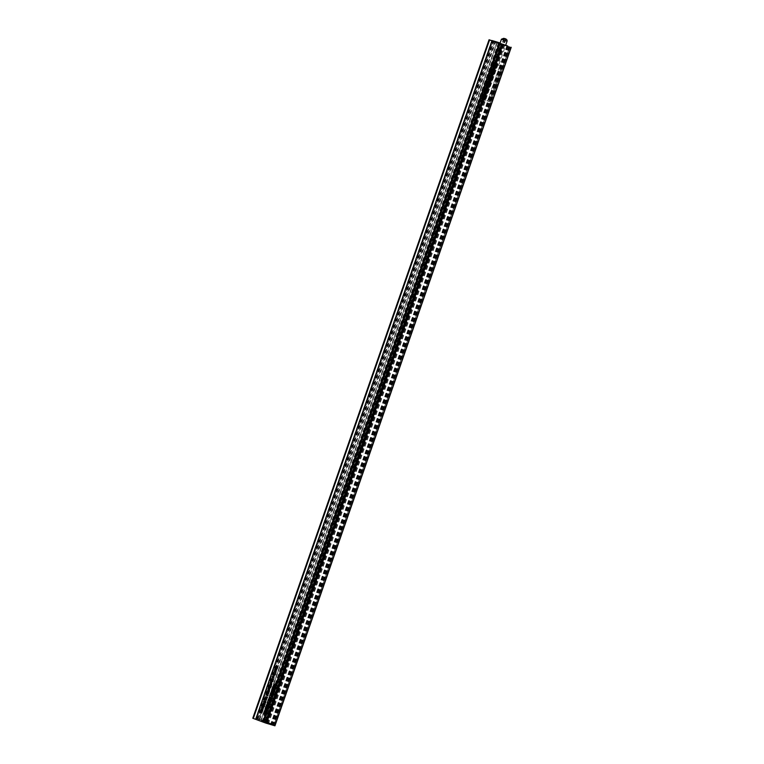 <?xml version="1.0" encoding="UTF-8"?>
<svg xmlns="http://www.w3.org/2000/svg" width="764" height="764" viewBox="0 0 764 764"><rect width="100%" height="100%" fill="white"/><g stroke="black" fill="none" stroke-linecap="round" stroke-linejoin="round"><path stroke-width="0.57" stroke-dasharray="3.82 2.86" d="M276.644 670.429L276.167 670.286L276.998 669.484L276.339 668.233M276.167 668.128L276.644 668.271L275.613 669.78L274.906 669.55M274.238 673.781L273.713 674.411L274.123 675.643L273.646 675.51M273.894 675.519L275.097 674.956L275.088 674.115M275.403 674.24L274.056 673.504M273.369 679.912L273.178 679.32L272.271 679.798L272.356 678.89L272.204 680.017L273.206 679.845M272.165 679.397L271.688 679.253L271.955 679.874M267.916 707.225L268.059 708.323L268.412 707.311L267.581 706.7L266.875 707.722L267.228 706.28L266.445 706.834L266.846 707.961L266.369 707.817M267.104 706.557L267.486 707.283L266.865 707.722M266.607 707.836L267.725 707.092M267.629 704.016L269.673 703.835L268.575 702.441L267.734 703.806L268.957 704.351L269.673 703.835L269.195 703.692M268.976 702.784L269.463 702.928L268.947 703.138M268.613 702.45L267.476 702.985M269.893 699.919L269.09 699.404M270.064 701.046L269.873 700.454L268.957 700.932L269.052 700.025L268.89 701.151L269.797 700.674L269.711 701.438L269.577 700.903M268.861 700.531L269.129 701.151L268.651 701.008M275.441 686.693L274.964 686.549L275.298 687.103M273.483 688.24L274.133 689.204L274.448 688.354L273.101 687.877M272.404 690.694L271.879 691.324L272.29 692.556L271.812 692.413M272.051 692.432L273.254 691.869L273.245 691.028M273.56 691.153L272.223 690.417M270.991 695.412L271.631 696.376L271.955 695.536L270.609 695.049M271.163 682.472L271.64 682.615L270.628 683.283L270.991 684.487L272.003 683.818L271.344 682.577M270.809 684.382L271.545 684.42L270.628 683.283M271.067 686.683L271.612 686.635L271.182 686.11L269.262 685.766M268.613 690.847L269.978 689.577L268.632 689.09M269.052 689.462L269.53 690.389L268.154 690.455M268.976 690.713L269.205 689.529M268.536 690.837L269.205 690.35M267.906 695.765L268.451 695.717L267.648 695.412L268.193 694.791L267.534 693.54M267.352 693.425L267.83 693.569L266.808 695.078L266.101 694.848M262.1 709.651L263.122 709.355L263.819 707.254L262.472 706.776M262.969 707.178L263.399 708.008L262.042 708.018M262.491 708.4L262.969 709.25L261.145 709.068M262.014 709.641L262.635 709.212M276.215 685.041L273.942 683.952M274.944 684.563L273.913 685.556L274.983 684.773L275.279 685.976L275.136 684.62M263.905 701.6L265.051 701.066L264.163 702.422L265.385 702.966L266.111 702.45L265.891 701.533L264.525 700.913M264.516 702.765L265.385 702.966L266.111 702.45L265.633 702.307M267.247 697.666L267.782 697.627L267.362 697.102L265.433 696.749M501.375 44.283L265.098 722.782L252.779 718.255M508.7 46.47L272.414 724.969L268.498 723.441L504.784 44.942L505.663 45.286L502.483 44.14L503.199 44.427L267.161 722.219L266.455 721.932L273.502 724.492L262.911 720.423A24.973 1.003 19.2 0 0 259.053 719.239A24.973 1.003 19.2 0 0 255.892 718.322L491.978 40.626L255.701 719.125M264.554 714.244L265.566 713.948L266.273 711.847L264.927 711.37M265.423 711.771L265.853 712.602L264.487 712.611M264.946 712.993L265.414 713.843L264.058 713.843M264.468 714.235L265.089 713.805M265.796 697.866L266.273 698.01L265.261 698.678L265.624 699.881L266.646 699.222L265.977 697.981M265.442 699.776L266.187 699.824L265.261 699.528M264.191 704.36L264.726 704.866L265.452 704.332L264.802 704.647L264.535 703.825L263.886 704.437L264.363 702.956L263.532 703.577L263.819 704.666L264.726 704.866L265.452 704.332L265.242 703.415L264.697 704.618M264.058 703.682L264.535 703.825L263.847 704.418M260.982 712.86L262.004 712.554L262.701 710.463L261.355 709.985M261.851 710.386L262.281 711.217L260.925 711.217M261.383 711.609L261.851 712.459L260.495 712.459M260.896 712.85L261.517 712.411M264.344 705.841L264.487 706.939L264.841 705.926L264.019 705.315L263.313 706.337L263.656 704.885L262.883 705.439L263.284 706.576L262.797 706.433M263.542 705.172L263.924 705.898L263.293 706.337M263.045 706.442L264.163 705.707M267.772 692.022L268.489 691.563L267.285 691.878L267.667 692.967L267.772 692.022M268.479 691.592L268.002 692.967L268.565 691.878M267.562 693.063L268.976 692.528L268.298 691.305M268.116 691.2L268.603 691.344L267.591 691.983M269.625 686.884L270.103 687.027L269.1 687.667L269.176 688.65L269.272 687.705L269.998 687.237L269.501 688.65L270.475 687.409L269.807 686.989M268.794 687.562L269.978 687.237M269.062 688.746L269.959 688.841L269.482 688.698L270.475 688.211L270.475 687.409M270.561 685.002L271.201 685.976L271.526 685.127L270.179 684.649M273.015 681.096L271.669 680.361M272.089 680.734L272.576 681.66L271.191 681.727M271.659 682.118L272.729 681.765L272.691 680.963M271.583 682.109L272.242 681.622M271.64 694.906L272.462 694.142L271.812 692.891M271.631 692.786L272.108 692.929L270.848 694.361M273.97 689.214L273.636 690.169L272.824 688.66L272.328 690.093L272.853 689.138L273.655 690.646L274.133 689.281L273.493 689.071M275.097 686.521L273.923 685.862M274.142 687.734L273.216 686.502L274.534 686.043L273.531 686.578L273.961 687.657M273.693 686.645L274.477 686.273M275.202 687.39L274.582 687.657L275.059 687.801M270.895 699.948L270.418 699.805M270.084 697.36L269.558 697.99L269.969 699.222L269.491 699.079M269.73 699.098L270.933 698.535L270.924 697.694M271.239 697.818L269.893 697.083M267.763 705.745L268.288 706.261L269.014 705.716L268.374 706.031L268.107 705.21L267.457 705.821L267.925 704.351L267.104 704.962L267.39 706.051L268.288 706.261L269.014 705.716L268.804 704.8L268.259 706.003M267.629 705.067L268.107 705.21L267.41 705.812M265.671 711.036L266.684 710.74L267.39 708.648L266.034 708.161M266.541 708.562L266.97 709.393L265.605 709.403M266.063 709.785L266.531 710.635L265.175 710.635M265.586 711.026L266.206 710.596M272.901 677.725L274.314 677.2L273.942 676.006L272.939 676.656L273.015 677.63L273.827 676.216L273.34 677.63M272.633 676.551L274.314 676.388M275.107 672.215L276.463 670.935L275.116 670.458M275.537 670.83L276.024 671.757L274.639 671.823M274.992 671.948L275.594 672.119L275.689 670.897M275.03 672.205L275.699 671.718M276.921 665.893L277.399 666.036L276.377 666.771L276.387 667.736L277.342 666.265L277.151 668.032L277.752 667.325L277.103 666.007M277.303 666.256L276.826 666.112M508.786 46.537L272.509 725.036L267.343 723.498L263.475 721.99L499.751 43.491L263.771 721.206L260.906 720.07L266.674 722.066L502.702 44.274L500.076 43.261L264.048 721.044M503.619 45L267.343 723.498M502.941 44.732L266.665 723.231M503.638 45.009L267.381 723.451M503.142 44.751L266.856 723.241M502.464 44.551L266.187 723.04M498.739 43.176L262.472 721.646L266.388 723.164L502.655 44.713M502.712 44.732L266.101 723.126L502.378 44.627M501.595 43.548L505.701 45.191L501.595 43.548L265.309 722.047L267.753 722.773L264.315 721.693L273.713 725.351L509.97 46.9M510.992 47.196L274.706 725.695L265.309 722.047M504.03 44.274L267.753 722.773M503.505 44.073L267.228 722.572M500.592 43.195L264.315 721.693M510.027 46.91L273.751 725.408L509.693 46.814M504.784 44.942L505.653 45.324M504.823 45.009L268.546 723.498L272.509 725.036M507.535 46.06L271.258 724.558M506.838 45.955L270.59 724.358M507.372 46.117L271.115 724.558M508.089 46.337L271.831 724.778M262.472 721.646L263.475 721.99M272.414 724.969L273.416 725.313M265.098 722.782L266.101 723.126M264.936 711.332L264.459 711.188M264.506 712.573L264.029 712.43M264.077 713.805L263.599 713.662M265.48 713.156L264.993 713.013M265.996 712.707L265.519 712.564M266.063 712.306L265.586 712.163M266.197 712.077L265.719 711.933M266.273 711.847L265.796 711.704M267.247 697.417L266.77 697.274M267.362 697.102L266.875 696.959M267.19 697.035L266.712 696.892M267.706 697.847L267.228 697.704M267.782 697.627L267.304 697.484M266.665 698.439L266.187 698.296M265.261 698.678L266.197 698.229L265.681 698.076M266.646 699.222L265.7 699.662L265.423 698.745L266.197 698.229L266.483 699.155L265.7 699.662L263.112 707.025M265.051 701.066L264.573 700.922M264.726 703.892L264.248 703.749M263.905 704.437L263.408 704.293M263.962 703.281L263.484 703.138M264.277 703.186L263.8 703.042M264.363 702.956L263.876 702.813M265.242 703.415L264.764 703.272M273.913 685.556L273.436 685.413M275.279 685.976L274.801 685.833M275.393 685.661L274.916 685.518M276.291 684.821L275.814 684.678M261.364 709.947L260.887 709.804M260.935 711.179L260.457 711.036M260.505 712.42L260.027 712.277M261.909 711.771L261.431 711.628M262.434 711.322L261.957 711.179M262.491 710.921L262.014 710.778M262.701 710.463L262.224 710.319M262.482 706.738L262.004 706.595M262.052 707.98L261.574 707.836M263.026 708.562L262.549 708.419M263.551 708.113L263.074 707.97M263.609 707.712L263.131 707.569M263.742 707.483L263.265 707.34M263.819 707.254L263.341 707.111M264.841 705.926L264.363 705.783M263.58 705.115L263.102 704.971M263.656 704.885L263.179 704.742M264.096 706.012L263.618 705.869M268.451 695.717L267.973 695.574M267.648 695.412L267.171 695.269M268.193 694.791L267.706 694.648M268.374 695.947L267.897 695.803M268.976 692.528L268.049 692.977M268.976 691.726L268.747 690.837M267.667 692.967L267.19 692.824M267.82 692.795L267.343 692.652M268.642 689.052L268.164 688.908M269.663 689.701L269.186 689.577M268.164 690.417L267.687 690.274M269.902 689.796L269.425 689.653M269.978 689.577L269.501 689.434M270.475 688.211L269.549 688.66M269.176 688.65L268.699 688.507M269.32 688.479L268.842 688.335M271.077 686.435L270.59 686.292M271.182 686.11L270.704 685.967M271.019 686.053L270.542 685.91M271.535 686.865L271.058 686.721M271.612 686.635L271.134 686.502M270.189 684.611L269.711 684.468M271.201 685.976L270.723 685.833M271.315 685.805L270.838 685.661M271.526 685.127L271.048 684.983M272.022 683.045L271.545 682.901M272.003 683.818L271.526 683.675M271.678 680.323L271.201 680.18M272.433 680.905L271.841 681.946M271.21 681.689L270.733 681.545M273.483 681.278L272.996 681.135M273.56 681.049L273.082 680.905M270.618 695.011L270.141 694.868M271.879 695.756L271.22 695.565M271.631 696.376L271.153 696.243M271.745 696.205L271.268 696.061M271.955 695.536L271.478 695.393M272.185 694.868L271.707 694.724M271.936 694.772L271.459 694.629M272.462 694.142L271.516 694.61L271.086 693.597M270.848 694.342L270.37 694.199M272.108 695.087L271.631 694.944M271.879 691.324L272.824 690.857L273.254 691.869M274.028 691.324L273.55 691.191M274.104 691.105L273.627 690.962M272.232 690.379L271.755 690.236M272.824 688.66L272.347 688.517M272.5 690.159L272.013 690.016M273.655 690.646L273.178 690.503M274.133 689.281L273.655 689.138M273.12 687.839L272.643 687.696M274.133 689.204L273.655 689.061M274.247 689.033L273.77 688.889M274.372 688.584L273.894 688.44M274.448 688.354L273.97 688.211M274.534 686.043L274.056 685.9M274.61 687.915L274.133 687.772M274.687 687.696L274.209 687.552M273.751 687.285L273.273 687.142M274.152 686.187L273.674 686.043M275.174 686.292L274.696 686.148M269.119 700.225L268.642 700.082M269.052 700.025L268.575 699.881M269.425 700.894L268.947 700.75M269.711 701.438L269.234 701.295M269.1 699.366L268.622 699.222M270.361 700.101L269.883 699.958M270.437 699.881L269.959 699.738M269.558 697.99L270.504 697.532L270.933 698.535M271.707 698L271.23 697.857M271.783 697.771L271.306 697.627M269.912 697.045L269.434 696.902M268.393 706.041L267.887 705.888M268.288 705.287L267.811 705.143M267.524 704.666L267.047 704.523M267.849 704.57L267.371 704.427M267.925 704.351L267.448 704.207M268.804 704.8L268.326 704.656M268.412 707.311L267.935 707.168M266.913 707.741L266.397 707.579M266.636 706.92L266.159 706.776M267.152 706.499L266.674 706.356M267.228 706.28L266.751 706.137M267.658 707.397L267.18 707.254M266.053 708.123L265.576 707.98M265.624 709.364L265.146 709.221M265.194 710.596L264.707 710.463M266.598 709.947L266.111 709.804M267.113 709.498L266.636 709.355M267.18 709.097L266.703 708.954M267.39 708.648L266.913 708.505M272.433 679.091L271.955 678.948M272.356 678.89L271.879 678.747M272.738 679.759L272.261 679.616M273.015 680.304L272.538 680.161M274.314 677.2L273.388 677.649M273.015 677.63L272.538 677.487M273.159 677.467L272.681 677.324M273.713 674.411L274.668 673.953L275.097 674.956M275.871 674.421L275.393 674.278M275.947 674.192L275.47 674.049M274.066 673.466L273.588 673.323M275.136 670.42L274.658 670.276M274.658 671.785L274.18 671.642M276.387 671.164L275.909 671.021M276.463 670.935L275.985 670.792M276.721 670.209L276.243 670.066M276.998 669.484L276.52 669.34M276.387 667.736L275.909 667.593M276.549 667.583L276.062 667.44M276.539 666.838L276.062 666.695M277.151 668.032L276.673 667.889M271.249 693.674L272.032 693.149L271.249 693.674L272.032 693.149L272.299 694.084L271.516 694.61M272.032 693.149L271.516 692.996M270.026 698.993L269.511 698.84M269.988 698.984L270.771 698.468L269.988 698.984L269.721 698.048M272.347 692.327L271.831 692.174M272.309 692.318L273.092 691.802L272.309 692.318L272.041 691.382M267.992 693.005L267.219 695.24L268.021 694.724L267.238 695.25L266.97 694.314L267.753 693.788L267.715 694.638M267.285 695.259L266.76 695.106M266.97 694.314L267.753 693.788L266.493 694.17M494.795 41.724L276.024 669.942L276.835 669.426L276.052 669.952L275.785 669.016L276.568 668.49L276.52 669.331M275.785 669.016L276.568 668.49L275.307 668.872M274.629 673.943L274.123 675.405L274.935 674.889L274.152 675.405L273.884 674.469M270.79 683.35L271.564 682.835L270.79 683.35L271.564 682.835L271.535 683.665M271.841 683.761L271.067 684.267L271.841 683.761M271.564 682.835L271.039 682.682M265.423 698.745L266.197 698.229M268.03 703.892L268.718 703.463L268.116 703.921L267.944 703.147L268.536 702.67L268.431 703.377M268.422 702.641L267.467 703.004M264.468 702.508L265.146 702.078L264.554 702.527L264.382 701.763L264.965 701.285L264.86 701.992M264.573 702.536L264.067 702.383M264.85 701.247L263.895 701.619M268.164 693.015L268.642 691.64M268.842 691.964L268.804 692.48M269.673 688.698L270.007 687.285M270.351 687.648L270.313 688.163M273.512 677.678L273.837 676.264L273.35 677.63M274.18 676.627L274.142 677.143M269.052 704.141L268.565 703.988M269.234 703.1L268.422 703.386M265.022 702.613L265.633 702.278M265.662 701.715L264.86 702.001M507.821 46.126L271.803 723.861M505.692 45.2L502.999 44.15L266.961 721.942M502.999 44.15L501.069 43.414L265.041 721.206M501.069 43.414L500.095 43.042M495.082 41.447L259.053 719.239M491.921 40.53L255.892 718.322M255.959 718.389L265.691 722.161L261.154 720.356L263.274 721.054L499.293 43.319M493.2 41.103L257.182 718.867M275.947 670.162L275.756 670.706M275.241 672.205L274.696 673.752M274.104 675.443L273.827 676.245M273.331 677.678L272.309 680.609M271.793 682.109L271.039 684.257M271.019 684.305L270.819 684.897M270.752 685.088L270.361 686.196M270.303 686.387L269.998 687.256M269.501 688.689L269.272 689.338M267.142 695.46L266.541 697.179M266.474 697.37L265.681 699.652M263.045 707.206L262.692 708.238M262.625 708.409L262.262 709.479M262.195 709.651L261.995 710.234M261.928 710.415L261.574 711.437M261.508 711.618L261.145 712.678M261.078 712.85L258.767 719.497M500.41 43.854L264.392 721.646M261.173 720.146L497.192 42.402L261.145 720.185M503.199 44.427L502.702 44.274M256.704 718.618L263.131 720.528A24.973 1.003 19.2 0 0 259.655 719.468A24.973 1.003 19.2 0 0 256.694 718.609L492.732 40.836L256.694 718.609M267.161 722.219L266.674 722.066M263.771 721.206L263.274 721.054M259.655 719.468L495.635 41.819M499.159 42.87L263.169 720.528L499.121 42.86M263.351 720.605L499.341 42.918L263.332 720.586M262.95 720.605L498.987 42.822M259.77 719.659L495.798 41.867M494.041 62.734L498.968 64.529L494.041 62.734M484.758 99.979L481.797 99.014L485.111 100.332L497.431 64.959L494.69 63.89L497.077 64.606L499.818 65.675L487.508 101.049L484.758 99.979L497.077 64.606M494.824 63.04L497.899 64.157L494.824 63.04M502.33 41.886L504.717 42.746L502.33 41.886L503.562 38.353M503.151 42.135L504.355 38.687M504.355 42.564L505.558 39.088M504.717 42.746L505.949 39.212M503.896 42.497L505.128 38.964M502.693 42.068L503.925 38.534M501.891 66.353L496.724 64.806L484.405 100.189L489.571 101.727L501.891 66.353L499.818 65.675M489.571 101.727L487.508 101.049M485.111 100.332L484.405 100.189M497.431 64.959L496.724 64.806M483.727 99.922L496.046 64.548M488.893 101.459L501.213 66.086M274.066 687.447L273.588 687.304M256.312 718.485L492.341 40.693L256.303 718.475M498.978 43.09L263.007 720.691M502.559 44.178L266.521 721.97M502.54 44.159L266.512 721.951M503.657 44.493L267.629 722.276M503.963 44.599L267.935 722.391M507.057 45.83L271.039 723.594M507.134 45.859L271.115 723.623M507.764 46.107L271.745 723.842M509.063 46.604L273.054 724.348M509.368 46.709L273.35 724.444M509.464 46.738L273.445 724.473M509.464 46.671L273.436 724.463M499.847 42.946L263.809 720.729M498.949 42.631L262.911 720.423M501.26 44.236L265.242 722.009M501.566 44.35L265.538 722.114M501.652 44.388L265.633 722.142L501.652 44.341M500.391 43.815L264.363 721.608L500.363 43.796M497.259 42.593L261.231 720.385M497.24 42.593L261.212 720.366M498.319 43.013L262.329 720.7M498.634 43.128L262.635 720.805M257.602 718.972L493.63 41.18M258.079 719.134L494.107 41.342M256.236 718.456L492.264 40.664M263.112 720.509L499.15 42.717L263.112 720.509M263.265 720.557L499.255 42.899M264.248 720.958L500.277 43.166M264.296 720.996L500.324 43.204M501.432 39.212L507.095 41.18M482.37 99.272L494.69 63.89M504.593 44.904L268.317 723.403M266.617 723.269L502.893 44.77M273.942 725.456L510.218 46.957M264.86 712.745L265.337 712.888M264.439 713.987L264.917 714.13M264.354 714.206L264.831 714.35M265.748 697.847L266.225 697.99M265.203 699.757L265.681 699.9M263.379 704.532L263.866 704.675M261.288 711.36L261.766 711.504M260.877 712.602L261.355 712.745M260.791 712.822L261.269 712.965M262.405 708.152L262.883 708.295M261.985 709.393L262.472 709.536M261.909 709.613L262.386 709.756M262.864 706.203L263.351 706.347M267.295 693.406L267.782 693.55M267.505 693.053L267.992 693.196M268.068 691.181L268.546 691.324M268.498 690.589L268.976 690.732M268.412 690.809L268.89 690.952M269.014 688.736L269.491 688.88M269.568 686.865L270.045 687.008M271.105 682.453L271.583 682.596M270.561 684.363L271.039 684.506M271.545 681.86L272.022 682.004M271.449 682.071L271.927 682.214M271.573 692.767L272.051 692.91M269.358 700.301L269.835 700.445M269.31 700.531L269.787 700.674M267.601 704.007L268.078 704.15M265.977 709.536L266.455 709.68M265.557 710.778L266.034 710.921M265.471 710.997L265.948 711.141M272.672 679.167L273.149 679.311M272.624 679.397L273.101 679.54M272.853 677.716L273.331 677.859M273.407 675.854L273.884 675.997M274.897 672.167L275.384 672.31M276.11 668.108L276.587 668.252M276.874 665.883L277.351 666.027M271.077 694.476L271.554 694.619M267.238 693.636L267.725 693.779M275.613 669.818L276.091 669.961M276.052 668.338L276.53 668.481M273.703 675.271L274.18 675.414M270.628 684.133L271.105 684.277M268.03 702.527L268.508 702.67M264.468 701.132L264.946 701.276M268.88 702.995L269.367 703.138M265.318 701.61L265.796 701.753M502.483 44.14L266.455 721.932M509.512 46.757L273.502 724.492M491.749 40.559L255.739 718.284M501.709 44.407L265.691 722.161M497.183 42.564L261.154 720.356M496.934 42.287L260.906 720.07M264.363 721.006L500.391 43.214M493.296 62.562L499.914 43.558M481.797 99.014L494.365 62.925M497.66 64.864L497.899 64.157M498.968 64.529L505.567 45.582"/><path stroke-width="1.15" d="M276.644 668.271L275.623 668.939M275.384 669.703L276.176 670.248L274.83 669.77L276.167 668.128L276.167 670.286M274.056 673.504L274.075 675.634M274.61 673.972L273.598 675.491L273.588 673.323L275.403 674.24M272.003 679.339L272.204 680.017M267.581 706.7L267.486 707.283M266.445 706.834L266.789 707.941M267.247 706.948L266.311 707.798L265.967 706.69L266.751 706.137L266.397 707.579L267.104 706.557L267.935 707.168L267.581 708.18L267.247 706.948L267.916 707.225M269.463 702.928L268.947 703.138M268.613 702.45L267.763 703.071L268.04 704.141M268.699 703.854L268.957 704.351M269.09 699.404L269.893 699.919M268.689 700.473L268.89 701.151M273.101 687.877L273.932 688.45M272.223 690.417L272.232 692.537M272.767 690.885L271.755 692.394L271.755 690.236L273.56 691.153M270.609 695.049L271.43 695.632L271.153 696.243L270.141 694.868L271.401 695.612M271.64 682.615L270.628 683.283L270.991 684.487M269.721 685.948L270.828 686.607L269.186 685.996L270.704 685.967L271.058 686.721L270.351 686.444M270.513 686.511L271.067 686.683M268.632 689.09L269.205 690.35L267.61 690.503L269.052 690.245L268.164 688.908L268.918 689.491M267.83 693.569L266.808 694.247M266.569 695.011L267.906 695.765M262.472 706.776L263.399 708.008L262.529 708.18M262.042 708.018L262.969 709.25L262.1 709.422M261.613 709.25L262.1 709.651M274.41 684.133L275.737 684.897L274.658 684.477L274.801 685.833L274.505 684.63L273.436 685.413L274.477 684.41M274.658 684.477L275.756 684.859M265.891 701.533L265.375 701.753M265.051 701.066L264.191 701.686L264.478 702.756M265.127 702.46L265.385 702.966M265.901 696.93L266.999 697.589L265.356 696.978L266.875 696.959L267.228 697.704L266.531 697.427M266.693 697.494L267.247 697.666M505.653 45.324L489.055 39.757L252.779 718.255L265.146 722.839L501.423 44.341L507.821 46.126M264.927 711.37L265.853 712.602L264.984 712.774M264.487 712.611L265.414 713.843L264.545 714.015M264.058 713.843L264.554 714.244M266.273 698.01L265.261 698.678L265.624 699.881M263.532 703.577L263.819 704.666M261.355 709.985L262.281 711.217L261.412 711.389M260.925 711.217L261.851 712.459L260.982 712.631M260.495 712.459L260.982 712.86M264.019 705.315L263.924 705.898M262.883 705.439L263.227 706.557M263.685 705.564L262.749 706.413L262.405 705.296L263.179 704.742L262.835 706.194L263.542 705.172L264.363 705.783L264.01 706.795L263.685 705.564L264.344 705.841M267.113 691.84L268.479 691.554L267.983 693.015L267.448 693.034L268.011 691.41L267.19 692.824L267.113 691.84L268.489 691.554L267.687 692.872L268.164 691.496M268.603 691.344L267.591 691.983M269.482 687.084L269.969 687.228L269.272 687.705L269.998 687.237L268.794 687.562L268.699 688.507L268.622 687.524L269.998 687.266L269.482 688.698L268.947 688.717L269.511 687.094L268.794 687.562M270.103 687.027L269.1 687.667M270.179 684.649L271.01 685.222M271.669 680.361L272.433 680.905M272.309 680.609L272.242 681.622L270.647 681.765L272.099 681.517L271.201 680.18L273.015 681.096M272.108 692.929L271.086 693.597M270.848 694.361L271.64 694.906M274.534 686.043L273.531 686.578L274.142 687.734M273.674 686.043L274.629 686.339L273.216 686.502L274.133 687.772L273.054 686.435L274.056 685.9L274.61 686.378M269.893 697.083L269.912 699.213M269.978 697.37L270.456 698.391L269.434 699.07L269.434 696.902L271.239 697.818M267.104 704.962L267.39 706.051M266.034 708.161L266.97 709.393L266.101 709.565M265.605 709.403L266.531 710.635L265.662 710.806M265.175 710.635L265.671 711.036M273.512 676.169L273.025 677.534L273.827 676.216L272.633 676.551L272.538 677.487L272.452 676.512L273.837 676.245L273.321 677.678L272.786 677.697L273.35 676.073L272.633 676.551M273.942 676.006L272.939 676.656M275.116 670.458L275.699 671.718L274.104 671.862L275.546 671.613L274.658 670.276L275.403 670.859M277.399 666.036L276.377 666.771M272.7 679.177L272.538 680.161L272.624 679.397L271.726 679.874L271.879 678.747L271.793 679.654L272.853 679.291M266.397 707.579L267.199 707.197M269.195 703.692L267.562 703.997L267.276 702.928L268.135 702.307L268.976 702.784L269.195 703.692L268.527 704.227M268.393 703.759L267.629 704.016M268.546 699.442L269.023 699.585M269.386 700.311L269.234 701.295L269.32 700.531L268.412 701.008L268.575 699.881L268.479 700.789L269.539 700.426M272.557 687.915L273.97 688.211L273.655 689.061L273.034 688.058M271.163 682.472L271.526 683.675L270.504 684.343L270.15 683.14L271.105 682.453M271.841 683.761L270.609 684.372M269.205 690.35L268.536 690.837M268.317 690.522L268.976 690.713M267.171 695.269L266.015 695.068L267.352 693.425L267.171 695.269M261.928 706.815L263.341 707.111L262.635 709.212L261.794 709.575L261.068 709.298L262.491 709.107L261.498 708.056L262.921 707.865L262.405 706.958M262.635 709.212L262.014 709.641M261.871 709.355L262.654 709.154M262.253 708.094L263.083 707.913M265.633 702.307L264 702.613L263.714 701.543L264.573 700.922L265.414 701.39L265.633 702.307L264.955 702.832M264.831 702.374L264.067 702.632M489.055 39.757L501.423 44.341M492.026 40.693L255.749 719.182M264.382 711.408L265.796 711.704L265.089 713.805L264.239 714.168L263.513 713.891L264.936 713.7L263.952 712.65L265.375 712.459L264.86 711.551M265.089 713.805L264.468 714.235M264.315 713.948L265.108 713.748M264.707 712.688L265.538 712.506M265.796 697.866L266.168 699.079L265.146 699.738L264.783 698.535L265.748 697.847M265.261 699.528L265.738 699.671L265.242 699.767M264.697 704.618L264.764 703.272L264.974 704.188L263.341 704.523L263.055 703.434L263.876 702.813L263.408 704.293L264.058 703.682L264.325 704.504L264.974 704.179L264.296 704.742M263.408 704.293L264.058 703.682M260.81 710.023L262.224 710.319L261.517 712.411L260.677 712.783L259.951 712.497L261.374 712.315L260.381 711.265L261.804 711.074L261.288 710.167M261.517 712.411L260.896 712.85M260.753 712.564L261.536 712.363M261.135 711.303L261.966 711.122M262.835 706.194L263.637 705.812M269.635 684.687L271.048 684.983L270.723 685.833L270.112 684.831M272.242 681.622L271.583 682.109M271.354 681.794L272.013 681.985M271.459 694.629L270.294 694.428L271.631 692.786L271.459 694.629M273.159 690.026L273.655 689.138L273.178 690.503L272.376 688.994L271.85 689.949L272.347 688.517L273.321 690.083M267.887 705.888L268.326 704.656L268.536 705.573L267.811 706.117L266.913 705.907L266.617 704.819L267.448 704.207L266.97 705.678L267.629 705.067L267.887 705.888L268.546 705.564L267.858 706.127M267.476 705.831L266.989 705.688L267.629 705.067M265.5 708.209L266.913 708.505L266.206 710.596L265.356 710.959L264.63 710.682L266.053 710.491L265.07 709.441L266.483 709.25L265.977 708.343M266.206 710.596L265.586 711.026M265.433 710.74L266.225 710.539M265.824 709.489L266.655 709.307M275.699 671.718L275.03 672.205M276.921 665.893L277.275 667.182L276.673 667.889L276.826 666.112L277.303 666.256L276.062 666.695L275.909 667.593L275.899 666.628L276.874 665.883M489.581 39.957L253.304 718.456M502.416 44.684L266.139 723.183L274.753 725.752L511.03 47.263M266.139 723.183L265.146 722.839M264.43 712.793L263.952 712.65M264 714.034L263.513 713.891M265.834 697.121L265.356 696.978M265.681 698.076L264.946 698.602L265.223 699.518L266.006 699.012L265.719 698.086L264.783 698.535M264.163 702.422L263.685 702.278M274.343 684.315L273.865 684.172M260.858 711.408L260.381 711.265M260.428 712.64L259.951 712.497M261.976 708.199L261.498 708.056M261.546 709.431L261.068 709.298M266.502 695.211L266.015 695.068M268.565 689.281L268.088 689.138M268.088 690.646L267.61 690.503M269.663 686.129L269.186 685.996M271.039 682.682L270.313 683.207L270.58 684.124L271.363 683.618L271.086 682.691L270.15 683.14M271.602 680.543L271.124 680.399M271.134 681.908L270.647 681.765M270.542 695.24L270.064 695.097M271.516 692.996L270.771 693.531L271.039 694.466L271.822 693.941L271.554 693.005L270.609 693.454M270.771 694.571L270.294 694.428M272.156 690.599L271.678 690.455M272.404 690.694L271.927 690.551M272.347 692.327L273.092 691.802L272.824 690.857L271.564 691.239L271.831 692.174L272.614 691.659L272.347 690.723L271.401 691.181M273.961 687.657L273.474 687.514M269.835 697.265L269.358 697.121M270.084 697.36L269.606 697.217M270.026 698.993L270.771 698.468L270.504 697.532L269.243 697.904L269.511 698.84L270.294 698.325L270.026 697.389L269.081 697.847M267.734 703.806L267.257 703.663M265.547 709.584L265.07 709.441M265.108 710.826L264.63 710.682M273.989 673.686L273.512 673.542M274.238 673.781L273.76 673.638M273.732 675.28L274.935 674.889L274.668 673.953L273.397 674.326L273.674 675.261L274.457 674.746L274.18 673.81L273.235 674.268M275.059 670.639L274.572 670.496M274.582 672.005L274.104 671.862M275.307 669.913L274.83 669.77M271.039 694.466L271.994 693.989M271.249 693.674L272.032 693.149M269.511 698.84L270.466 698.372M271.831 692.174L272.786 691.706M267.715 694.638L267.276 693.645L266.493 694.17L266.76 695.106L267.543 694.581L266.76 695.106M267.696 693.779L266.493 694.17M266.97 694.314L267.753 693.788M276.52 669.331L276.091 668.347L275.307 668.872L275.575 669.808L276.358 669.283L275.575 669.808M276.511 668.471L275.307 668.872M275.785 669.016L276.568 668.49M273.674 675.261L274.62 674.793M270.58 684.124L271.535 683.665M270.79 683.35L271.564 682.835M265.223 699.518L266.168 699.06M266.483 699.155L265.299 699.538M265.423 698.745L266.197 698.229M268.431 703.377L268.049 702.527L267.467 703.004L268.145 703.921M268.422 702.641L267.467 703.004M264.86 701.992L264.487 701.142L264.067 702.383M264.85 701.247L263.895 701.619M269.195 688.555L269.673 687.18L269.549 688.66M269.205 703.663L268.899 703.004L268.565 703.988M269.234 703.1L268.422 703.386M265.633 702.278L265.337 701.619L264.86 702.001L265.49 702.746M265.662 701.715L264.86 702.001M500.076 43.09L499.159 42.736A24.973 1.003 19.2 0 0 495.683 41.676A24.973 1.003 19.2 0 0 492.723 40.817L500.067 43.128M499.771 43.5L496.934 42.287L500.028 43.242M507.84 46.069L505.692 45.2M500.095 43.042L498.949 42.631A24.973 1.003 19.2 0 0 495.082 41.447A24.973 1.003 19.2 0 0 491.921 40.53L491.978 40.626M491.987 40.597L493.2 41.103M493.21 41.075L494.795 41.724M274.696 673.752L274.142 673.791M494.795 41.705L499.293 43.319M499.809 43.414L499.312 43.261M503.562 38.353L505.949 39.212L503.562 38.353M265.423 711.771L264.946 711.628M264.946 712.993L264.468 712.85M261.851 710.386L261.374 710.243M261.383 711.609L260.896 711.465M262.969 707.178L262.491 707.034M262.491 708.4L262.014 708.257M269.052 689.462L268.565 689.319M270.561 685.002L270.084 684.859M272.089 680.734L271.612 680.59M270.991 695.412L270.513 695.269M273.483 688.24L273.006 688.097M266.541 708.562L266.063 708.419M266.063 709.785L265.586 709.641M275.537 670.83L275.059 670.687M503.715 38.372L505.797 39.184L503.715 38.372M506.351 41.008L501.432 39.212L503.648 38.353C506.131 38.706 507.277 39.652 507.095 41.18L506.351 41.008M511.221 47.301L274.944 725.8M264.86 712.745L265.337 712.888M264.439 713.987L264.917 714.13M264.344 704.513L264.822 704.656M261.288 711.36L261.766 711.504M260.877 712.602L261.355 712.745M262.405 708.152L262.883 708.295M261.985 709.393L262.472 709.536M262.864 706.203L263.351 706.347M267.983 691.401L268.46 691.544M268.498 690.589L268.976 690.732M271.545 681.86L272.022 682.004M273.846 686.082L274.324 686.225M268.498 700.789L268.976 700.932M269.31 700.531L269.787 700.674M265.977 709.536L266.455 709.68M265.557 710.778L266.034 710.921M271.803 679.654L272.28 679.798M272.624 679.397L273.101 679.54M273.321 676.073L273.798 676.207M271.077 694.476L271.554 694.619M272.299 690.704L272.786 690.847M267.238 693.636L267.725 693.779M275.613 669.818L276.091 669.961M276.052 668.338L276.53 668.481M273.703 675.271L274.18 675.414M270.628 684.133L271.105 684.277M268.03 702.527L268.508 702.67M264.468 701.132L264.946 701.276M268.88 702.995L269.367 703.138M265.318 701.61L265.796 701.753M499.914 43.558L501.432 39.212M505.567 45.582L507.095 41.18"/></g></svg>
